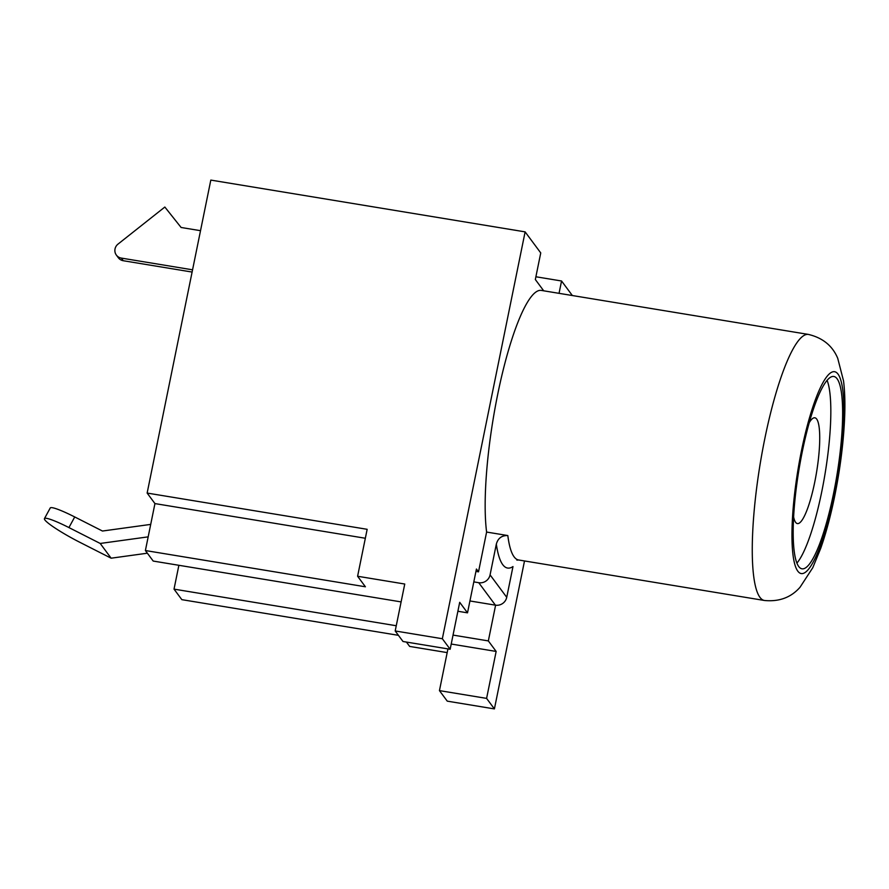 <?xml version="1.0" encoding="UTF-8"?>
<svg xmlns="http://www.w3.org/2000/svg" width="889" height="889" viewBox="0 0 889 889"><rect width="100%" height="100%" fill="white"/><g stroke="black" fill="none" stroke-linecap="round" stroke-linejoin="round"><path stroke-width="1.33" d="M808.401 334.42L541.234 290.403A134.828 26.514 99.4 0 0 497.707 394.327A134.828 26.514 99.4 0 0 486.605 532.055L507.819 535.556A134.828 26.514 99.4 0 0 518.609 559.981L764.562 600.497A134.828 26.514 -80.6 0 1 764.873 438.344A134.828 26.514 -80.6 0 1 808.401 334.42C822.747 337.842 832.526 345.81 837.738 358.323L843.55 380.97C844.894 392.016 845.228 404.784 844.55 419.275C843.383 443.689 840.105 469.281 834.715 496.04C830.726 515.664 826.048 533.1 820.714 548.369L812.79 567.682L800.022 587.273C791.066 597.452 779.253 601.864 764.562 600.497M802.3 451.59A97.468 19.169 99.4 0 0 802.067 568.816A97.468 19.169 99.4 0 0 833.526 493.684A97.468 19.169 99.4 0 0 833.76 376.469A97.468 19.169 99.4 0 0 802.3 451.59M827.07 380.281A97.468 19.169 -80.6 0 1 821.747 491.75A97.468 19.169 -80.6 0 1 796.966 563.048M793.655 517.131A53.607 10.546 99.4 0 0 797.411 523.588A53.607 10.546 99.4 0 0 814.713 482.271A53.607 10.546 99.4 0 0 814.835 417.797A53.607 10.546 99.4 0 0 809.212 422.719M200.514 230.684L181.112 227.484L164.843 207.037L118.026 244.097A8.145 7.845 -36.6 0 0 121.315 258.088L192.557 269.823M116.37 255.099L118.315 257.721A8.145 7.845 -36.6 0 0 123.26 260.721L192.102 272.056M486.605 532.055L478.515 571.838L475.948 571.416M543.701 290.814L535.334 279.524L540.745 252.921L525.121 231.873L442.344 638.735L450.156 649.259L459.702 602.32L467.514 612.843L476.426 569.027L478.515 571.838M150.708 524.399L102.457 531.033L74.732 516.954L68.931 527.577L100.201 543.457L148.174 536.856M68.931 527.577A34.115 3.967 -151.4 0 0 44.45 518.609A34.115 3.967 -151.4 0 0 79.866 542.312L111.136 558.192L147.374 553.202M44.45 518.609L50.24 507.986A34.115 3.967 28.6 0 1 74.732 516.954M495.606 605.187L488.339 640.913L496.151 651.437L486.594 698.387L494.406 708.911L524.51 560.948M572.349 295.537L561.559 280.991L559.048 293.337M178.878 565.293L174.022 589.129L181.834 599.653L398.439 635.335M525.121 231.873L210.815 180.089L147.141 493.062L154.942 503.585L145.396 550.535L153.197 561.059L401.117 601.909M442.344 638.735L395.194 630.968L404.751 584.029L357.6 576.261L367.157 529.311L147.141 493.062M145.396 550.535L365.412 586.784L357.6 576.261M467.514 612.843L457.891 611.254M447.178 652.604L409.662 646.425L406.417 642.058M451.223 644.036L496.151 651.437M488.339 640.913L453.034 635.09M396.261 625.745L174.022 589.129M447.934 648.903L439.444 690.62L447.256 701.143L494.406 708.911M561.559 280.991L535.889 276.768M395.194 630.968L403.006 641.502L450.156 649.259M439.444 690.62L486.594 698.387M365.335 538.256L154.942 503.585M100.201 543.457L111.136 558.192M469.937 600.964L495.395 605.153L478.738 582.706A9.746 9.39 -36.6 0 0 490.072 574.872L496.329 544.124C497.962 538.212 501.785 535.367 507.819 535.556M473.815 581.895L478.738 582.706M490.072 574.872L506.73 597.319L512.986 566.571A144.574 28.437 -80.6 0 1 496.329 544.124M506.73 597.319A9.746 9.39 143.4 0 1 495.395 605.153M834.315 494.74A102.346 20.125 99.4 0 0 837.971 374.047A102.346 20.125 99.4 0 0 801.511 450.534A102.346 20.125 99.4 0 0 797.855 571.227A102.346 20.125 99.4 0 0 834.315 494.74M121.315 258.088L123.26 260.721M518.609 559.981L516.853 560.103"/></g></svg>
